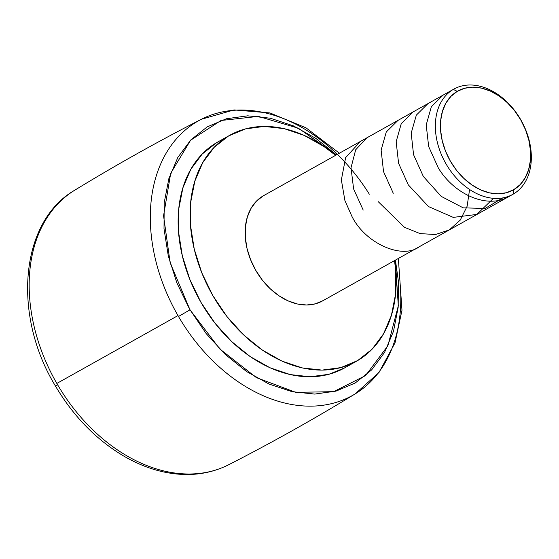 <?xml version="1.0" encoding="UTF-8"?>
<svg xmlns="http://www.w3.org/2000/svg" width="559" height="559" viewBox="0 0 559 559"><rect width="100%" height="100%" fill="white"/><g stroke="black" fill="none" stroke-linecap="round" stroke-linejoin="round"><path stroke-width="0.84" d="M355.244 393.843A157.435 113.246 -119.3 0 1 178.503 316.492L189.997 309.812L219.799 348.977L256.413 377.632L295.879 392.369L333.66 391.656L365.579 375.557L387.876 345.783L398.301 305.857L395.353 260.145M369.331 194.211A157.435 113.246 60.7 0 0 200.618 119.661A157.435 113.246 60.7 0 0 177.979 315.583A3809.906 41.569 150.1 0 1 56.836 383.439A157.435 113.246 -119.3 0 1 75.339 189.836M74.599 190.284A157.435 113.246 60.7 0 0 56.836 383.439A157.435 113.246 60.7 0 0 57.612 384.774L55.397 385.941L57.612 384.774A157.435 113.246 60.7 0 0 230.049 464.019M453.279 89.426L457.276 91.341A56.704 40.786 -119.3 0 1 520.688 119.787A56.704 40.786 -119.3 0 1 513.805 189.648L513.414 194.008A60.323 43.392 60.7 0 0 520.743 119.689A60.323 43.392 60.7 0 0 453.279 89.426A60.323 43.392 -119.3 0 1 453.873 89.091A60.323 43.392 -119.3 0 1 520.974 120.101A60.323 43.392 -119.3 0 1 513.414 194.008A60.323 43.392 -119.3 0 1 512.827 194.35A60.323 43.392 -119.3 0 1 445.719 163.34A60.323 43.392 -119.3 0 1 453.279 89.426L263.051 195.971L453.279 89.426A60.323 43.392 60.7 0 0 445.956 163.752A60.323 43.392 60.7 0 0 513.414 194.008L513.805 189.648A56.704 40.786 -119.3 0 1 450.393 161.202A56.704 40.786 -119.3 0 1 457.276 91.341L453.279 89.426M453.873 89.091L263.638 195.636A60.323 43.392 60.7 0 0 263.051 195.971L264.246 195.301M228.547 135.977A129.534 93.178 -119.3 0 1 229.819 135.25A129.534 93.178 -119.3 0 1 335.589 155.339L324.01 146.549L304.236 135.418L284.042 128.619L264.19 126.425L245.457 128.905L228.547 135.977L216.619 142.657L228.547 135.977L214.125 147.359L202.735 162.627L194.825 181.179L190.689 202.316L190.486 225.214L194.225 249L201.771 272.75L212.825 295.571L226.968 316.569L243.647 334.939L262.227 349.983L282.002 361.114L302.195 367.913L322.047 370.107L340.78 367.626L357.69 360.555A129.534 93.178 -119.3 0 1 356.418 361.282A129.534 93.178 -119.3 0 1 212.322 294.684A129.534 93.178 -119.3 0 1 228.547 135.977M394.542 260.599A129.534 93.178 -119.3 0 1 357.69 360.555L372.112 349.165L383.502 333.905L391.412 315.346L395.555 294.216L395.751 271.318L394.542 260.599M229.819 135.25L217.891 141.93A129.534 93.178 60.7 0 0 216.619 142.657A129.534 93.178 60.7 0 0 200.388 301.364A129.534 93.178 60.7 0 0 344.491 367.962L356.418 361.282M229.281 464.424A157.435 113.246 -119.3 0 1 57.612 384.774A157.435 113.246 -119.3 0 1 56.836 383.439A3809.906 41.569 -29.9 0 0 177.979 315.583A157.435 113.246 60.7 0 0 178.503 316.492A157.435 113.246 60.7 0 0 354.734 394.151A157.435 113.246 60.7 0 0 400.223 285.097M336.385 154.892L298.394 128.221L258.363 116.398L220.98 120.492L190.577 140.253L170.705 173.283L163.556 215.774L170.153 262.779L189.997 309.812L178.503 316.492A157.435 113.246 -119.3 0 1 177.979 315.583A157.435 113.246 -119.3 0 1 201.813 119.046M336.469 154.843L315.856 138.387L293.3 125.831L270.29 118.208L247.693 115.825L226.374 118.76L207.158 126.907L190.773 139.96L177.846 157.407L168.874 178.587L164.206 202.693L164.011 228.792L168.294 255.896L176.903 282.966L189.501 308.959L206.215 333.653L225.298 354.483L246.526 371.504L269.075 384.068L292.091 391.684L314.689 394.074L336.001 391.132L355.224 382.985L371.609 369.939L384.529 352.484L393.501 331.305L398.176 307.205L398.371 281.1L395.43 260.103M344.596 367.906L328.853 374.306L310.112 376.787L290.268 374.593L270.067 367.794L250.299 356.663L231.719 341.619L215.033 323.249L200.898 302.251L189.843 279.437L182.297 255.68L178.552 231.894L178.754 208.996L182.891 187.866L190.808 169.307L202.197 154.046L216.619 142.657M323.186 300.553L315.318 303.851L306.591 305.004L297.346 303.984L287.941 300.819L278.731 295.634L270.081 288.626L262.311 280.073L255.729 270.29L250.579 259.669L247.064 248.608L245.324 237.526L245.415 226.863L247.344 217.025L251.033 208.381L256.336 201.275L263.051 195.971A60.323 43.392 60.7 0 0 255.491 269.885A60.323 43.392 60.7 0 0 322.599 300.896L512.827 194.35M457.276 91.341L450.966 96.323L445.977 103.003L442.511 111.129L440.702 120.374L440.618 130.401L442.253 140.812L445.558 151.209L450.393 161.202L456.584 170.39L463.886 178.433L472.02 185.015L480.677 189.892L489.516 192.862L498.202 193.826L506.405 192.743L513.805 189.648L520.122 184.659L525.104 177.979L528.569 169.859L530.379 160.608L530.47 150.581L528.828 140.169L525.53 129.772L520.688 119.787L514.504 110.591L507.202 102.549L499.061 95.966L490.411 91.096L481.565 88.119L472.879 87.155L464.676 88.245L457.276 91.341M363.21 210.093L353.616 188.963L351.017 167.763L355.678 149.798L366.774 137.877M469.567 189.494L467.149 206.208L460.246 220.106L449.338 229.903L435.503 234.528L420.109 233.606L404.478 227.317L378.24 201.68M393.263 193.26L383.537 171.634L381.126 150.071L386.255 132.008L397.966 120.409M493.471 198.34L476.799 214.439L453.251 217.388L428.536 206.578L408.294 184.84L398.588 163.305L396.156 141.7L401.25 123.651L412.982 112.003M502.786 197.921L485.107 208.43L463.208 207.85L441.191 196.363L423.324 176.427L413.562 154.696L411.193 133.133L416.35 115.105L428.012 103.583M509.57 196.167C488.769 209.366 455.033 195.482 438.354 168.007L428.662 146.535L426.21 124.909L431.352 106.734L443.035 95.17M360.45 141.42L345.63 157.638L341.36 179.935L344.924 200.597L351.939 216.41C365.146 243.263 402.242 259.907 419.397 246.673M398.357 258.461L401.984 310.273L395.031 342.835L378.995 372.497L355.154 393.899C313.878 419.11 271.702 442.728 228.645 464.76C208.835 474.654 187.034 477.016 163.228 471.859C150.399 469.001 137.773 464.047 125.349 456.996C97.063 440.604 73.746 416.916 55.397 385.941C12.2 315.101 19.907 221.588 74.836 190.144C116.111 164.933 158.288 141.308 201.352 119.284L234.074 109.927L269.948 112.939L305.983 127.815L339.404 153.201"/></g></svg>
